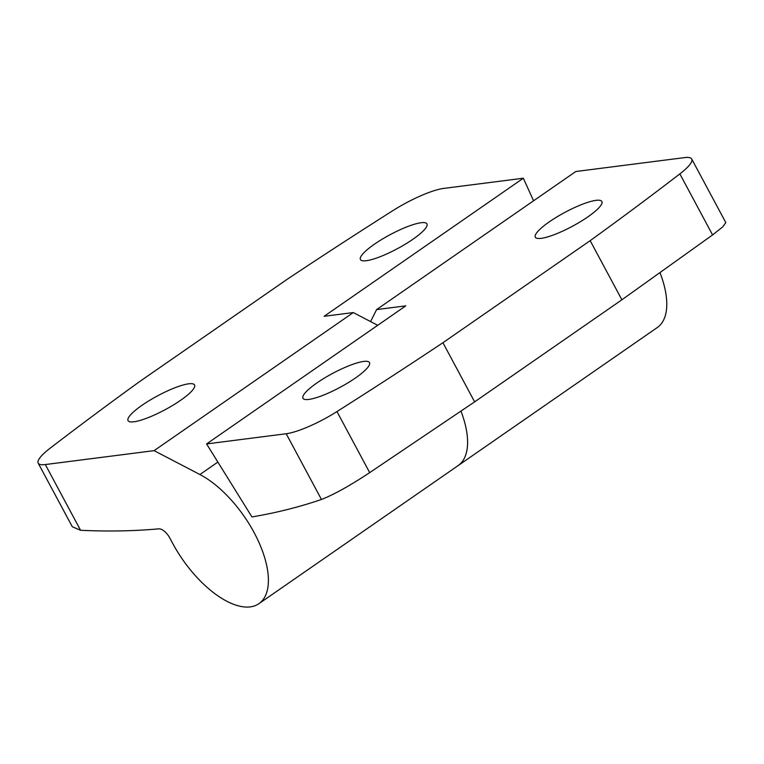 <?xml version="1.0" encoding="UTF-8"?>
<svg xmlns="http://www.w3.org/2000/svg" width="764" height="764" viewBox="0 0 764 764"><rect width="100%" height="100%" fill="white"/><g stroke="black" fill="none" stroke-linecap="round" stroke-linejoin="round"><path stroke-width="1.15" d="M353.293 312.572L154.108 450.645L45.324 464.55A45.744 9.569 151.8 0 1 38.2 463.156A45.744 9.569 151.8 0 1 50.052 448.267A1436.969 300.491 151.8 0 1 139.736 381.503L286.987 279.433A1436.969 300.491 151.8 0 1 392.954 210.577A45.744 9.569 151.8 0 1 443.693 188.412L523.33 178.222L324.137 316.296L353.293 312.572L377.712 325.302M38.2 463.156L72.293 526.74L80.564 530.283A1715.572 805.409 55.3 0 0 158.797 528.85A11.441 5.367 55.3 0 1 169.78 537.971L172.521 543.08A80.058 37.589 55.3 0 0 258.948 603.655L458.133 465.591A80.058 37.589 -124.7 0 0 460.978 411.166A80.058 37.589 55.3 0 1 458.133 465.591L657.317 327.517A80.058 37.589 55.3 0 0 660.029 272.748M533.578 200.789L523.33 178.222M154.108 450.645L199.901 474.52A80.058 37.589 55.3 0 1 258.452 541.313A80.058 37.589 55.3 0 1 258.948 603.655M366.3 260.705A37.742 7.888 151.8 0 1 360.427 259.559A37.742 7.888 151.8 0 1 389.955 234.768A37.742 7.888 151.8 0 1 426.952 223.89A37.742 7.888 151.8 0 1 405.541 244.041A37.742 7.888 151.8 0 1 366.3 260.705M133.92 421.785A37.742 7.888 151.8 0 1 128.046 420.639A37.742 7.888 151.8 0 1 157.575 395.847A37.742 7.888 151.8 0 1 194.572 384.97A37.742 7.888 151.8 0 1 173.161 405.121A37.742 7.888 151.8 0 1 133.92 421.785M541.218 238.339A37.742 7.888 151.8 0 1 535.344 237.184A37.742 7.888 151.8 0 1 564.873 212.392A37.742 7.888 151.8 0 1 601.87 201.515A37.742 7.888 151.8 0 1 580.459 221.675A37.742 7.888 151.8 0 1 541.218 238.339M621.886 299.794L712.583 234.94L722.849 226.774L725.8 222.572L691.706 158.998A45.744 9.569 151.8 0 1 679.855 173.886A1436.969 300.491 151.8 0 1 590.171 240.66L621.886 299.794L474.635 401.864L442.929 342.721A1436.969 300.491 151.8 0 1 336.962 411.576A45.744 9.569 151.8 0 1 286.213 433.742L321.453 499.475C333.811 494.661 349.893 485.713 369.69 472.62L474.635 401.864M321.453 499.475A1715.572 805.409 55.3 0 1 251.939 516.932L206.586 443.932L405.77 305.858L376.614 309.582L575.798 171.518L684.592 157.604A45.744 9.569 151.8 0 1 691.706 158.998M376.614 309.582L370.588 321.596M206.586 443.932L286.213 433.742M590.171 240.66L442.929 342.721M308.828 399.419A37.742 7.888 151.8 0 1 302.955 398.273A37.742 7.888 151.8 0 1 332.493 373.481A37.742 7.888 151.8 0 1 369.48 362.594A37.742 7.888 151.8 0 1 348.078 382.754A37.742 7.888 151.8 0 1 308.828 399.419M45.324 464.55L80.564 530.283M217.855 462.077L199.901 474.52M679.855 173.886L712.583 234.94M336.962 411.576L369.69 472.62"/></g></svg>
